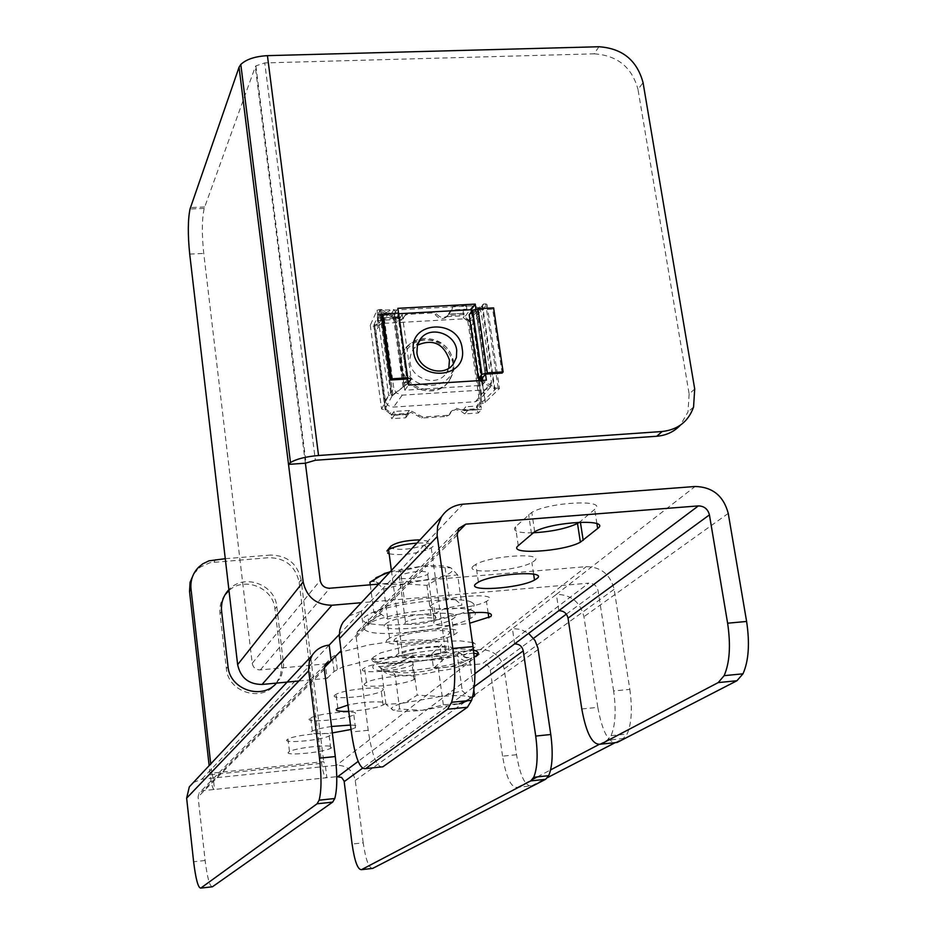 <?xml version="1.0" encoding="UTF-8"?>
<svg xmlns="http://www.w3.org/2000/svg" width="935" height="935" viewBox="0 0 935 935"><rect width="100%" height="100%" fill="white"/><g stroke="black" fill="none" stroke-linecap="round" stroke-linejoin="round"><path stroke-width="0.7" stroke-dasharray="4.67 3.51" d="M473.344 566.037C462.954 574.604 516.728 571.273 531.886 562.508L534.236 560.988C546.063 552.316 491.237 555.378 475.857 564.354L473.344 566.037M431.491 605.062C422.328 612.53 473.215 609.036 486.481 601.369L488.421 600.106C498.822 592.545 446.988 595.829 433.548 603.671L431.491 605.062M468.271 612.963C453.767 614.552 442.945 616.995 435.839 620.279L433.77 621.623C432.776 626.356 444.768 626.894 469.721 623.224M395.073 638.991C386.95 645.571 435.219 641.994 446.918 635.216L448.531 634.175C457.776 627.502 408.642 630.926 396.802 637.845L395.073 638.991M397.153 654.535C388.972 660.916 437.311 657.223 449.057 650.631L450.67 649.615C459.962 643.14 410.757 646.693 398.883 653.413L397.153 654.535M363.119 668.782C355.838 674.614 401.746 671.003 412.136 664.972L413.492 664.095C421.767 658.17 375.075 661.676 364.568 667.812L363.119 668.782M365.012 683.415C357.708 689.072 403.663 685.355 414.088 679.488L415.456 678.635C423.765 672.884 377.015 676.508 366.473 682.48L365.012 683.415M334.847 695.137C328.279 700.35 372.036 696.727 381.316 691.327L382.473 690.579C389.918 685.285 345.447 688.826 336.074 694.319L334.847 695.137M348.72 711.325C363.832 710.308 375.297 708.216 383.128 705.048L384.285 704.324C389.579 700.689 365.117 701.145 347.925 705.072M309.649 718.618C303.7 723.304 345.494 719.693 353.827 714.831L354.821 714.2C361.576 709.431 319.115 712.984 310.712 717.916L309.649 718.618M331.516 726.483C322.306 727.851 315.901 729.37 312.337 731.041L311.273 731.719C310.338 734.022 317.351 734.419 332.322 732.911M351.034 729.464L356.492 727.231C357.883 725.934 355.873 725.209 350.473 725.057M287.057 739.678C281.634 743.909 321.628 740.333 329.155 735.927L330.02 735.378C336.156 731.076 295.553 734.606 287.98 739.071L287.057 739.678M288.564 752.126C283.118 756.24 323.159 752.581 330.709 748.304L331.563 747.766C337.734 743.594 297.096 747.205 289.488 751.541L288.564 752.126M581.792 708.964L597.816 707.363C602.385 732.187 608.849 743.886 617.17 742.448M597.816 707.363L583.931 616.726C580.238 602.035 571.051 594.578 556.372 594.368L512.403 628.554L520.889 629.407L528.637 633.357M372.726 868.381C368.916 868.451 365.737 859.919 363.201 842.809L352.086 844.048M193.346 782.537L201.855 779.194L336.542 765.286C346.721 765.262 352.962 770.323 355.253 780.444L363.201 842.809M348.872 616.001L361.226 611.326L339.265 634.468M212.432 886.777C209.756 886.707 207.313 877.942 205.127 860.492L198.068 796.959L198.91 793.254L203.129 790.636L336.764 776.669M382.859 766.793C376.945 767.986 372.048 755.819 368.203 730.282L356.165 637.144L357.299 631.756L363.399 628.028L340.994 650.76M193.709 573.938L200.242 567.113L210.024 562.683L268.719 557.669C285.362 557.95 295.507 566.178 299.153 582.33L321.628 763.346C323.066 773.362 324.819 778.154 326.864 777.71L325.462 766.431L323.709 761.651L211.777 773.14L213.227 778.013L214.512 789.444C212.935 789.841 211.485 784.956 210.188 774.799L209.148 765.601M532.751 532.821C517.838 533.02 512.088 531.01 515.477 526.767L531.793 512.368C549.897 501.815 608.51 499.15 594.672 509.365L579.583 522.209M211.777 773.14L210.737 763.907M299.153 582.33L301.105 579.852L323.709 761.651M276.363 683.111L280.5 675.093L281.762 666.141L274.948 608.954C273.254 587.729 244.432 576.112 228.993 590.534M225.066 594.73C220.987 600.34 219.304 606.663 220.017 613.676L226.363 668.607C228 692.251 261.777 702.699 275.673 683.988M276.538 683.099L281.482 675.444L283.656 665.323L276.795 606.581C275.065 584.188 243.684 573.073 228.888 589.704M225.277 558.686L270.531 555.063L268.719 557.669M301.105 579.852C297.435 563.618 287.244 555.367 270.531 555.063M457.18 532.892L363.399 628.028L361.226 611.326L462.954 504.187M558.826 610.684L556.372 594.368L695.114 486.492M514.636 643.876L512.403 628.554L336.542 765.286M385.337 624.183L387.558 622.64C402.751 613.489 465.992 609.281 453.966 618.105L451.921 619.473C436.961 628.39 375.134 632.866 385.337 624.183M387.394 639.692L389.626 638.184C404.878 629.278 468.201 624.896 456.116 633.486L454.059 634.807C439.041 643.502 377.144 648.13 387.394 639.692M298.873 680.996L327.11 678.354L325.298 663.92L260.339 669.916C255.886 669.881 253.175 667.683 252.216 663.324L203.748 253.443C201.761 234.206 201.902 219.199 204.192 208.411L255.313 66.759L255.886 65.859L264.745 62.925L315.375 460.254M516.529 754.72L502.574 756.17C506.244 777.78 511.2 788.158 517.452 787.328L531.641 785.809C525.271 786.651 520.234 776.284 516.529 754.72L504.164 668.922C501.067 656.171 493.131 649.743 480.356 649.626L431.584 654.126L433.536 668.373L482.367 663.792L588.746 583.148L361.284 602.713M502.574 756.17L490.314 670.231C489.285 665.977 486.632 663.827 482.367 663.792M598.657 744.681L607.189 740.193L611.034 735.681C615.417 725.455 616.282 710.553 613.617 690.977L629.828 689.387L614.143 589.319C610.356 574.464 601.041 566.914 586.21 566.657L378.64 584.118M613.617 690.977L598.084 590.721C596.822 585.754 593.713 583.23 588.746 583.148M325.298 663.92L332.229 656.849L341.041 652.092L368.916 644.881L392.326 641.422L414.637 639.821L431.748 640.37L437.358 641.422L440.677 642.929L441.565 644.811L431.584 654.126M531.641 785.809L547.524 777.604M615.23 742.647L623.189 738.533L607.189 740.193M629.828 689.387C632.504 708.917 631.604 723.807 627.116 734.022L623.189 738.533M517.452 787.328L532.366 779.498M537.333 776.891L550.621 769.902M327.11 678.354L334.087 671.482L342.923 666.854L370.856 659.748L394.313 656.3L426.079 654.605L439.38 656.078L442.687 657.515L443.576 659.327L433.536 668.373M598.926 46.75L594.157 53.833L264.745 62.925M398.555 313.12L407.508 377.833M485.358 373.135L475.95 308.994M481.443 380.475L482.144 385.313L404.773 390.222L394.254 313.973L398.707 313.728M471.392 311.741L480.999 377.483M694.705 389.007L689.142 394.009L638.009 89.48L643.058 82.631M689.142 394.009L687.985 411.961L680.318 425.215M594.157 53.833C617.404 55.387 632.013 67.273 638.009 89.48M394.254 313.973L397.889 308.328M404.773 390.222L408.513 385.056M482.144 385.313L486.387 380.159M392.992 672.16L386.237 671.704L378.453 666.526C389.766 666.293 400.706 662.857 411.26 656.241L414.369 656.51C429.562 657.761 444.347 656.218 458.699 651.859L465.513 657.282L471.801 657.843C460.99 664.282 450.027 667.625 438.924 667.859C424.163 672.3 408.852 673.738 392.992 672.16L395.119 674.836L399.666 709.034L422.012 710.343L443.33 704.768L459.354 703.751L422.012 710.343C407.859 711.664 398.31 711.617 393.343 710.214C389.311 708.625 392.174 706.334 401.957 703.33L440.28 696.517C454.877 695.196 464.45 695.289 468.996 696.809L470.212 697.58L467.745 700.701M390.643 546.367L391.262 548.226C399.993 550.364 411.026 549.359 424.385 545.21C428.183 543.597 429.247 542.218 427.564 541.073L420.014 539.822M389.159 553.8C400.881 555.589 413.948 554.163 428.335 549.511L432.94 546.659L433.162 545.362L432.286 544.486C429.749 543.153 424.642 542.697 416.94 543.118M401.489 656.195C406.854 658.941 437.779 655.166 445.481 650.842L447.491 649.206L446.603 647.92C441.752 645.068 410.103 648.867 402.471 653.226L400.46 654.897L401.489 656.195M387.148 550.715L387.721 553.228M472.596 696.926L468.996 696.809L462.252 690.801L440.28 696.517L417.22 695.137L407.976 700.969L401.957 703.33L385.968 704.371L393.343 710.214L399.666 709.034M459.354 703.751L472.514 697.276M471.801 657.843L469.791 661.29C466.097 662.167 461.96 660.297 457.355 655.704C442.839 659.806 427.879 661.197 412.464 659.865C402.33 665.86 391.964 669.086 381.386 669.553C386.4 674.018 390.982 675.783 395.119 674.836C410.056 676.11 424.572 674.743 438.655 670.746C449.256 670.29 459.646 667.146 469.791 661.29L473.858 690.17M458.699 651.859L457.355 655.704L462.252 690.801M473.496 650.164L472.304 649.895C458.781 647.873 438.831 648.983 412.452 653.226L414.357 656.51L411.271 656.253L412.464 659.865L417.22 695.137M411.295 656.3C393.506 667.368 389.205 666.503 380.487 667.719L381.386 669.553L385.968 704.371M438.924 667.859L438.655 670.746L443.33 704.768M380.487 667.719L378.453 666.526M473.309 611.104C476.745 613.056 475.798 615.499 470.469 618.432C452.271 629.173 380.428 637.951 366.929 631.031C362.675 629.126 363.329 626.59 368.904 623.435C386.739 612.46 462.568 603.554 473.309 611.104M472.105 602.584C475.541 604.583 474.594 607.06 469.288 610.041C462.65 613.559 452.154 616.773 437.802 619.695C406.328 625.422 382.824 626.579 367.303 623.154L365.83 622.605C361.576 620.653 362.219 618.07 367.782 614.868C385.582 603.741 461.352 594.859 472.105 602.584M455.392 599.686L461.89 605.132L445.142 608.416L431.035 615.288C416.285 613.757 401.851 615.031 387.721 619.099L380.603 613.827L373.93 612.799C383.666 606.499 393.927 603.028 404.715 602.374C419.277 598.201 434.167 596.916 449.373 598.517L455.392 599.686M404.82 623.937L405.474 621.822C416.11 618.093 425.892 616.925 434.787 618.327L434.074 620.419C423.543 624.112 413.796 625.293 404.82 623.937M398.637 577.97L399.257 575.656C409.822 571.706 419.546 570.56 428.44 572.22L427.762 574.511C417.314 578.438 407.613 579.595 398.637 577.97M390.339 571.589L422.386 566.072C436.82 564.997 446.334 565.605 450.927 567.884C454.492 570.338 451.418 573.307 441.706 576.778L404.925 583.849C390.935 584.936 381.433 584.41 376.431 582.26L374.561 580.355L375.893 577.783M369.909 582.213L373.147 581.43L376.431 582.26L383.724 589.05L404.925 583.849L426.933 585.38L441.706 576.778L457.636 574.85L461.89 605.132M426.933 585.38L431.035 615.288M383.724 589.05L387.721 619.099M370.248 584.831L373.93 612.799M457.636 574.85L450.927 567.884L422.386 566.072L400.542 571.39L404.715 602.374M400.542 571.39L390.012 571.951M445.072 567.685L449.373 598.517M482.6 305.394L469.767 319.641L481.841 402.471L477.773 404.364L476.301 408.022L478.404 412.978L481.49 409.343L480.976 405.767L477.89 409.425L462.802 410.418L456.479 408.326L451.406 411.143L450.086 413.901L447.538 415.315L422.585 416.975L411.786 411.26L406.667 414.123L391.333 415.14L394.009 411.482L409.401 410.465L408.431 414.17L394.5 415.093L394.009 411.482M462.802 410.418L465.805 406.772L467.781 410.255L464.765 413.889L478.404 412.978M394.5 415.093L391.823 418.728L405.685 417.805L406.421 414.462L410.956 412.358L421.743 418.062L446.661 416.402L449.197 414.988L450.518 412.242L455.579 409.425L460.569 410.886L464.765 413.889M448.812 368.18L446.147 373.416C436.972 387.16 411.645 379.446 410.091 362.371L409.986 358L411.271 352.787L413.363 349.082L417.349 345.19M452.692 361.144C458.279 391.344 407.859 394.605 404.75 364.042C399.49 333.748 449.571 330.92 452.692 361.144M481.502 394.173L471.485 325.474C470.434 321.266 467.734 319.069 463.363 318.882L382.181 323.44L377.588 325.509L375.905 330.908L385.325 400.367C386.354 404.691 389.112 406.924 393.588 407.076L475.389 401.746L480.52 398.824L481.502 394.173L491.483 382.181L481.221 312.454L478.977 308.083L469.206 314.721M491.483 382.181L490.489 386.891L485.288 389.848L402.214 395.166L396.089 392.817L393.822 388.352L384.18 317.83L385.197 313.237L380.229 310.993L381.176 309.462L379.283 309.567L390.912 394.874L388.644 395.563L377.039 310.303L370.272 325.263L373.871 326.444L376.583 325.298L377.518 322.353L377.471 314.873L380.206 310.362L394.009 309.602L391.368 313.728L377.647 314.487M419.92 339.779C437.486 338.599 448.543 346.534 453.101 363.586L452.622 373.264L448.823 381.351C436.703 399.923 402.599 389.708 400.542 366.777C399.677 359.519 401.477 353.185 405.954 347.75L412.148 342.631L419.827 339.791M401.349 365.62C403.417 388.586 437.568 398.813 449.7 380.218L453.568 371.826L453.989 362.418C449.419 345.354 438.351 337.406 420.762 338.575L413.001 341.415L406.772 346.569C402.284 352.004 400.484 358.35 401.349 365.62M391.975 396.124L385.267 408.735L373.918 324.983L377.354 324.083L378.079 318.087L393.284 317.245L395.505 319.209L399.245 319.91L402.693 318.718L405.813 314.207L408.116 313.143L432.835 311.776L436.388 313.669C439.953 317.958 443.798 318.543 447.923 315.434L448.952 314.078L463.912 313.248L466.892 309.146L451.862 309.976L452.809 306.388L447.059 316.661C442.933 319.77 439.088 319.174 435.535 314.896L431.993 313.015L407.309 314.37L405.007 315.434L401.886 319.945L397.691 321.149L393.366 319.653L391.368 313.728M373.918 324.983L380.229 310.993M385.267 408.735L390.725 412.615L391.333 415.14M466.892 309.146L466.39 305.651L463.409 309.766L462.918 315.785L463.176 317.561L467.816 321.161L473.075 319.665L487.041 304.296L499.489 388.481L485.171 402.436L476.85 405.474M466.39 305.651L452.809 306.388M451.862 309.976L448.952 314.078M502.13 373.077L492.64 309.158L477.025 310.011L473.063 313.763M477.025 310.011L486.422 374.058L485.265 374.409L475.88 310.385M493.61 307.884L492.64 309.158M479.468 380.592L495.129 389.521L496.286 388.142L481.829 380.451M482.705 381.001L472.654 312.243L483.851 303.863L487.041 304.296M481.841 402.471L495.129 389.521M469.767 319.641L468.517 319.945L464.064 316.334L463.912 313.248M481.49 409.343L467.781 410.255M480.976 405.767L465.805 406.772M477.89 409.425L477.224 406.924L477.773 404.364M405.685 417.805L408.431 414.17M409.401 410.465L406.667 414.123M370.272 325.263L381.585 409.039L385.395 410.033L389.93 413.702L391.823 418.728M496.286 388.142L499.489 388.481M498.168 388.025L485.709 303.758M473.519 313.576L469.896 313.774L472.654 312.243M399.397 318.718L393.506 317.573L385.197 313.237L390.55 310.256L472.981 305.757L478.977 308.083L482.612 305.464M482.729 305.383L483.851 303.863M394.009 309.602L395.961 313.05L380.697 313.891L380.206 310.362M380.697 313.891L378.126 318.005L393.308 317.164L395.961 313.05M381.585 409.039L388.644 395.563M379.283 309.567L377.039 310.303M408.233 383.069L391.964 396.031L380.358 310.981M391.847 396.124L392.817 394.745L390.912 394.874M381.176 309.462L396.44 317.853L398.52 314.651L381.854 315.27M397.796 314.382L406.737 379.014L407.45 379.248L405.159 382.567L404.481 385.921L392.817 394.745M408.198 382.836L404.481 385.921M399.502 318.601L402.214 314.452L398.626 313.108M394.921 316.556L399.292 317.888M393.506 317.573L403.137 387.499M482.285 382.508L472.152 313.202M473.437 687.225L362.441 768.289M728.248 513.397L583.931 616.726M538.198 649.463L355.253 780.444M474.91 673.703L358.152 761.382M329.178 645.08L201.855 779.194M324.34 669.308L198.068 796.959M457.262 534.949L356.165 637.144M324.305 667.695L203.129 790.636M205.127 860.492L193.627 861.778M210.188 774.799L321.628 763.346M214.057 562.052L215.623 559.469M220.017 613.676L221.618 611.303M274.948 608.954L276.795 606.581M281.564 663.546L283.457 661.407M226.363 668.607L228.011 666.48M518.27 545.678L515.477 526.767M596.916 523.705L594.672 509.365M531.501 533.78L528.626 514.519M368.203 730.282L351.35 731.953M189.711 254.11L203.748 253.443M204.636 206.962L190.459 207.57M305.394 463.199L255.313 66.759M252.216 663.324L320.214 580.46M260.339 669.916L329.798 588.232M480.356 649.626L586.21 566.657M504.164 668.922L614.143 589.319M490.314 670.231L533.558 638.324M566.341 614.143L598.084 590.721M334.087 671.482L332.229 656.849M442.033 661.431L440.046 646.973M472.455 642.544L460.347 640.861L441.039 641.34L407.076 645.804L380.545 652.899L372.901 657.527L372.749 659.479L375.029 661.057C392.665 669.308 492.792 651.111 473.531 642.976M473.835 653.109C466.729 653.261 386.845 669.366 373.509 661.664C369.313 658.485 369.804 657.667 374.993 659.187C376.84 659.853 389.322 657.866 412.452 653.226C380.218 659.514 367.63 664.96 374.713 669.553C387.639 675.526 458.185 666.597 474.209 656.989M418.985 415.07L418.144 416.157M471.485 325.474L481.221 312.454M475.389 401.746L485.288 389.848M377.518 322.353L378.289 321.126M374.841 325.216L374.07 326.432M380.288 311.063L391.905 396.195M374.643 325.228L385.991 408.946M447.059 316.661L462.918 315.785M463.409 309.766L449.887 310.514M494.954 389.603L482.553 305.464M469.802 319.606L481.887 402.436M480.777 402.751L468.716 319.934M461.469 409.799L477.493 408.735M390.982 414.439L407.239 413.375M385.395 410.033L386.19 408.922M390.725 412.615L389.93 413.702M406.421 414.462L390.175 415.537M422.585 416.975L421.743 418.062M446.661 416.402L447.538 415.315M450.518 412.978L449.642 414.076M476.569 409.834L460.569 410.886M476.301 408.022L477.224 406.924M480.578 402.763L479.655 403.862M467.816 321.161L479.854 403.85M485.394 402.26L473.285 319.478M473.075 311.951L483.231 381.351M481.992 305.815L494.206 388.715M467.617 321.161L468.517 319.945M464.064 316.334L463.176 317.561M463.807 314.557L447.923 315.434M394.161 318.426L378.044 319.326M436.388 313.669L435.535 314.896M432.835 311.776L431.993 313.015M407.309 314.37L408.116 313.143M405.135 315.399L404.329 316.626M377.272 320.553L393.366 319.653M385.197 410.044L373.871 326.444M392.957 395.178L381.503 311.32M403.967 386.342L394.313 316.31M395.669 317.584L404.867 384.332M405.322 382.216L408.092 382.041M407.45 379.248L398.52 314.651M402.214 314.452L411.166 379.014M399.257 317.701L396.44 317.853M408.396 382.859L407.695 377.822M382.181 323.44L390.55 310.256M384.18 317.83L375.905 330.908M385.325 400.367L393.822 388.352M402.214 395.166L393.588 407.076M472.981 305.757L463.363 318.882M533.616 574.16L531.886 562.508M488.14 612.963L486.481 601.369M449.057 650.631L446.918 635.216M414.088 679.488L412.136 664.972M383.128 705.048L381.316 691.327M355.499 727.851L353.827 714.831M330.709 748.304L329.155 735.927M325.427 664.259L198.91 793.254M458.547 528.532L357.299 631.756M289.488 751.541L287.98 739.071M312.337 731.041L310.712 717.916M337.827 708.169L336.074 694.319M366.473 682.48L364.568 667.812M398.883 653.413L396.802 637.845M435.839 620.279L433.548 603.671M197.168 569.707L198.664 567.148M277.824 680.96L279.705 678.892M478.393 582.131L475.857 564.354M534.68 531.699L531.793 512.368M389.626 638.184L387.558 622.64M454.059 634.807L451.921 619.473M337.301 669.296L335.431 654.594M255.886 65.859L306.037 462.603M204.192 208.411L190.027 209.008M693.56 407.076L687.985 411.961M611.034 735.681L627.116 734.022M424.385 545.21L428.335 549.511M431.257 548.085L445.481 650.842M391.391 570.479L402.471 653.226M463.199 655.938L472.304 649.895L473.484 650.117M408.618 701.589L407.976 700.969M463.211 655.938C464.041 657.375 466.647 658.182 471.006 658.357M470.469 618.432L469.288 610.041M381.527 614.283L367.303 623.154M433.174 614.014L437.802 619.695M399.257 575.656L405.474 621.822M427.762 574.511L434.074 620.419M374.561 580.355L373.147 581.43M368.904 623.435L367.782 614.868M419.079 340.994L414.03 348.252M453.171 364.194L446.147 373.416M490.489 386.891L480.52 398.824M449.7 380.218L448.823 381.351M406.772 346.569L405.954 347.75M377.354 324.083L376.583 325.298M449.688 310.887L463.211 310.139M475.938 310.326L485.323 374.351M406.83 413.854L405.989 414.976M450.086 413.901L449.197 414.988M451.406 411.143L450.518 412.242M473.075 319.665L485.171 402.436M448.893 314.16L463.865 313.33M448.227 315.095L447.351 316.334M405.813 314.207L405.007 315.434M403.78 317.771L402.973 318.999M377.471 314.873L391.204 314.113M395.563 317.409L404.832 384.636M405.159 382.567L408.139 382.38M399.175 318.87L408.069 383.245M385.886 312.36L377.588 325.509"/><path stroke-width="1.4" d="M475.88 583.779C465.42 592.089 519.276 588.606 534.504 580.074L536.854 578.59C548.751 570.175 493.844 573.4 478.393 582.131L475.88 583.779M469.721 623.224L490.781 616.562C493.645 612.822 486.142 611.619 468.271 612.963M347.925 705.072L336.588 708.964C335.069 710.869 339.113 711.652 348.72 711.325M332.322 732.911L351.034 729.464M452.832 648.434L473.028 646.576C475.915 669.39 475.447 687.307 471.626 700.327L467.43 707.257L447.561 709.209L451.605 702.279C455.287 689.247 455.696 671.295 452.832 648.434L437.101 535.054L437.615 526.241L441.413 516.915C446.509 509.341 453.697 505.099 462.954 504.187L695.114 486.492C712.528 486.925 723.573 495.901 728.248 513.397L746.609 621.459C749.905 643.537 748.69 660.998 742.974 673.819L736.944 680.738L718.22 682.585L600.831 744.143C592.661 745.569 586.315 733.835 581.792 708.964L568.036 618.152C566.797 613.243 563.735 610.754 558.826 610.684L514.636 643.876C519.252 643.923 522.116 646.249 523.249 650.853L535.72 736.055C538.092 754.463 537.426 768.208 533.733 777.277L530.729 780.912L361.459 869.679L372.726 868.381L545.619 779.311L548.693 775.676C552.468 766.618 553.169 752.897 550.785 734.513L535.72 736.055M718.22 682.585L724.122 675.666C729.709 662.822 730.878 645.337 727.617 623.201L746.609 621.459M473.028 646.576L457.262 534.949L458.547 528.532L465.794 524.149L698.363 505.905C704.184 506.045 707.865 509.037 709.431 514.893L727.617 623.201M336.764 776.669L341.567 777.417L344.092 780.982L352.086 844.048C354.599 861.193 357.719 869.737 361.459 869.679M736.944 680.738L617.17 742.448L600.831 744.143M528.637 633.357L535.007 640.498L537.964 648.13L550.785 734.513M339.265 634.468L329.178 645.08C321.909 645.898 316.229 649.311 312.15 655.318L309.345 661.571L308.562 669.6L319.513 758.168L335.291 756.555C337.43 775.396 337.255 789.385 334.777 798.513L332.673 802.125L212.432 886.777L200.768 888.11L317.082 803.796L319.115 800.185C321.488 791.057 321.628 777.043 319.513 758.168M200.768 888.11C198.173 888.028 195.789 879.251 193.627 861.778L186.638 798.163L189.326 786.838L193.346 782.537M447.561 709.209L365.667 768.582C359.917 769.762 355.148 757.549 351.35 731.953L339.253 636.162L339.837 630.026L341.368 625.386L343.098 622.184L348.872 616.001M467.43 707.257L382.859 766.793L365.667 768.582M340.994 650.76L331.154 660.741L325.427 664.259L324.34 669.308L335.291 756.555M350.473 725.057L331.516 726.483M579.583 522.209L577.503 523.471C566.154 528.672 551.229 531.793 532.751 532.821M597.664 528.485L580.378 542.183C563.15 551.837 506.478 555.121 518.27 545.678L534.68 531.699C552.865 521.414 611.572 518.551 597.664 528.485L596.916 523.705M210.737 763.907L191.009 588.98L189.536 591.458L190.085 582.295L193.709 573.938M209.148 765.601L189.536 591.458M228.993 590.534L225.066 594.73M275.673 683.988L276.363 683.111M228.888 589.704L228 590.663C222.986 596.588 220.859 603.461 221.618 611.303L228.011 666.48C229.636 689.504 261.94 700.49 276.538 683.099M191.009 588.98C190.237 580.483 192.797 573.202 198.664 567.148L202.86 563.77L208.949 560.836L225.277 558.686M324.305 667.695L331.154 660.741L329.178 645.08M378.64 584.118L329.798 588.232C324.574 588.15 321.371 585.567 320.214 580.46L305.394 463.199L288.518 464.391L239.056 67.215L240.809 64.445C246.361 59.256 255.243 56.334 267.433 55.656L598.926 46.75C622.301 48.34 637.015 60.296 643.058 82.631L694.705 389.007L693.56 407.076C688.335 421.58 677.875 429.726 662.179 431.502L318.543 455.497C305.862 456.596 296.512 458.945 290.481 462.544L288.518 464.391L303.15 581.886C306.645 597.231 316.24 605.015 331.96 605.237L361.284 602.713M298.873 680.996L262.069 684.455C248.663 684.362 240.517 677.77 237.642 664.656L189.711 254.11C187.748 234.849 187.853 219.819 190.027 209.008L239.056 67.215M547.524 777.604L615.23 742.647M532.366 779.498L537.333 776.891M550.621 769.902L598.657 744.681M680.318 425.215C674.053 431.783 666.211 435.465 656.779 436.248L315.375 460.254L305.394 463.199M407.508 377.833L408.513 385.056L486.387 380.159L485.358 373.135M475.95 308.994L475.237 304.109L397.889 308.328L398.555 313.12M398.707 313.728L471.1 309.742L471.392 311.741M480.999 377.483L481.443 380.475M471.1 309.742L475.237 304.109M387.721 553.228L389.159 553.8M416.94 543.118C404.224 544.147 394.769 546.309 388.586 549.57L386.95 550.972M420.014 539.822C405.708 540.313 395.914 542.487 390.643 546.367L387.148 550.715M467.745 700.701L459.354 703.751M472.514 697.276L474.115 696.143M473.858 690.17L474.641 695.757L472.596 696.926M375.893 577.783L390.339 571.589M390.012 571.951L384.659 573.389L369.909 582.213L370.248 584.831M413.515 351.502C416.694 382.52 467.897 379.271 462.194 348.615C458.992 317.947 408.139 320.752 413.515 351.502M416.905 352.694C418.494 369.956 444.125 377.787 453.393 363.902L456.397 357.521L456.724 350.321C455.1 333.62 430.708 325.474 420.879 338.412L417.396 345.05L416.905 352.694M417.349 345.19C432.905 338.587 443.599 343.519 449.443 359.998L448.812 368.18M482.32 379.47L482.846 377.366L485.265 374.409M481.829 380.451L479.152 377.939L481.922 374.351L487.38 372.878L503.112 371.896L502.13 373.077L486.422 374.058M503.112 371.896L493.61 307.884L477.96 308.749L472.549 310.268L469.206 314.721L478.498 378.465L479.211 377.6L482.846 377.366M479.468 380.592L478.498 378.465M408.092 382.041L409.027 381.983L408.198 382.836M406.737 379.014L390.69 380.007L381.854 315.27L382.66 313.996L398.626 313.108L407.578 377.833L411.166 379.014L408.233 383.069M390.69 380.007L391.508 378.827L382.66 313.996M391.508 378.827L407.578 377.833M399.292 317.888L400.122 317.655L399.257 317.701M407.695 377.822L399.397 318.718M709.431 514.893L568.036 618.152M523.249 650.853L473.437 687.225M362.441 768.289L344.209 781.613M698.363 505.905L558.826 610.684M514.636 643.876L474.91 673.703M358.152 761.382L337.956 776.553M308.679 670.769L186.638 798.163M437.264 536.538L339.452 638.64M332.673 802.125L317.082 803.796M465.794 524.149L457.18 532.892M530.729 780.912L545.619 779.311M583.206 540.395L580.39 522.174M237.642 664.656L303.15 581.886M533.558 638.324L566.341 614.143M262.069 684.455L331.96 605.237M318.543 455.497L267.433 55.656M656.779 436.248L662.179 431.502M474.209 656.989C478.58 654.558 479.223 652.583 476.149 651.04L473.496 650.164M473.531 642.976L472.455 642.544M477.96 308.749L487.38 372.878M481.607 374.631L472.245 310.584M534.504 580.074L533.616 574.16M488.83 617.79L488.14 612.963M312.15 655.318L189.326 786.838M441.413 516.915L343.098 622.184M471.626 700.327L451.605 702.279M742.974 673.819L724.122 675.666M226.375 593.117L228 590.663M580.378 542.183L577.503 523.471M334.777 798.513L319.115 800.185M533.733 777.277L548.693 775.676M240.809 64.445L290.481 462.544M473.484 650.117L476.394 650.889C479.69 653.81 478.849 654.547 473.835 653.109M388.586 549.57L391.391 570.479M420.879 338.412L419.079 340.994M472.549 310.268L481.922 374.351M479.152 377.939L482.659 377.717"/></g></svg>
